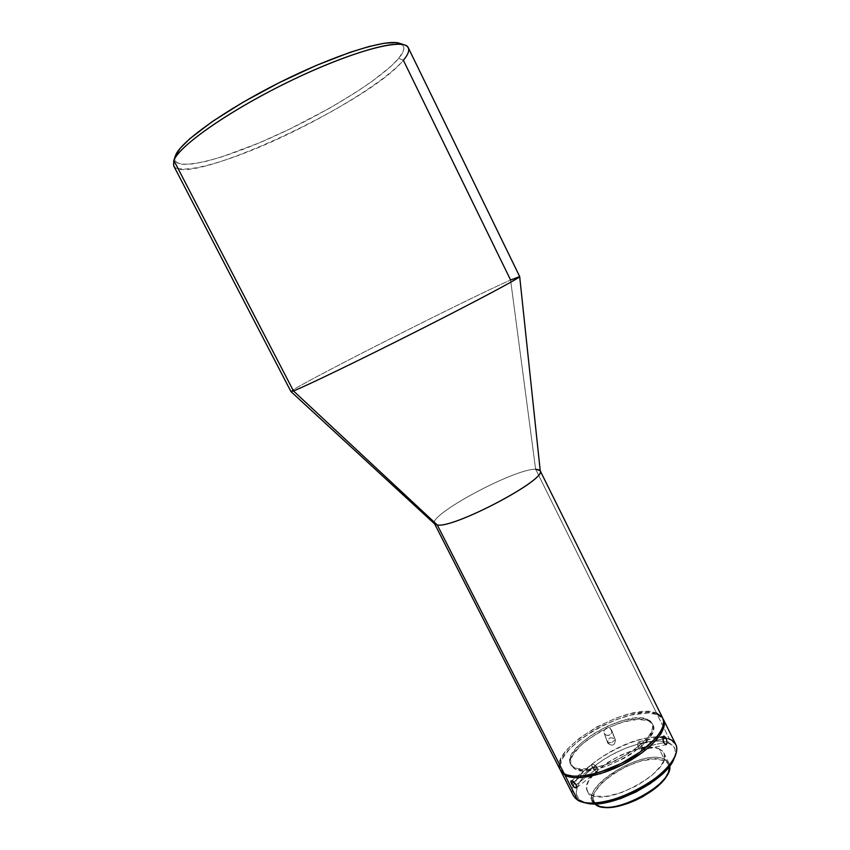 <?xml version="1.0" encoding="UTF-8"?>
<svg xmlns="http://www.w3.org/2000/svg" width="850" height="850" viewBox="0 0 850 850"><rect width="100%" height="100%" fill="white"/><g stroke="black" fill="none" stroke-linecap="round" stroke-linejoin="round"><path stroke-width="0.64" stroke-dasharray="4.25 3.19" d="M611.883 742.337L615.262 739.67C610.502 736.323 608.037 737.513 607.846 743.24L611.883 742.337L607.665 742.826C608.303 737.364 610.831 736.312 615.262 739.67L610.608 728.758L609.259 727.993L606.178 728.195L604.127 730.479L603.914 731.999L607.846 743.24L604.297 733.465L606.581 735.367L608.908 735.388L611.373 733.582L611.947 731.414L609.971 728.312L606.178 728.195L604.127 730.479L604.297 733.465L606.581 735.367L609.641 735.112L611.713 732.891L611.554 729.959L615.411 740.021C614.837 745.514 612.319 746.587 607.846 743.24C612.595 746.587 615.06 745.386 615.262 739.67L611.883 742.337M637.649 744.791L638.562 748.361L637.649 744.791C638.021 741.232 639.232 740.913 641.261 743.835L637.723 746.587L641.261 743.835L638.849 741.827C637.372 742.847 637.277 745.025 638.562 748.361L663.659 742.656L638.562 748.361L640.974 750.369C642.451 749.339 642.558 747.171 641.261 743.835L662.787 738.905L641.261 743.835C642.706 750.029 641.814 751.528 638.562 748.361L638.499 748.223M597.55 769.356L596.594 766.413L592.407 767.391C591.26 764.532 591.802 763.64 594.044 764.734L597.114 768.336L596.594 766.413L597.114 768.336C595.276 765.319 593.608 763.991 592.11 764.352L592.407 767.391L573.888 781.904L592.407 767.391C594.235 770.398 595.914 771.726 597.412 771.364L597.114 768.336L576.162 784.805L597.114 768.336L597.55 769.356C597.465 772.597 595.744 771.938 592.407 767.391L596.594 766.413L594.044 764.734M570.828 781.362L592.11 764.352M668.015 773.309L669.173 769.133L668.844 765.531L667.069 762.631L663.946 760.537L664.307 759.146C667.569 760.612 669.364 762.896 669.694 766.009L668.929 763.258L664.307 759.146L659.207 748.903L663.776 752.898C674.932 768.846 608.345 807.171 590.793 794.633L595.468 803.834L590.793 794.633L587.446 791.286C577.416 774.956 639.296 738.692 659.207 748.903L664.307 759.146L663.946 760.537C641.58 748.871 574.6 793.263 597.338 805.343L596.073 805.024C572.868 792.668 641.41 747.267 664.307 759.146C644.247 748.595 582.473 784.901 592.694 801.593L594.447 803.856M658.548 737.205L669.396 739.054L668.429 742.741L667.293 742.316C653.151 737.524 623.443 746.162 601.641 760.909C579.711 775.582 569.447 794.176 581.156 801.082L577.756 800.243C552.574 786.718 617.1 736.748 656.604 737.226M173.676 165.792C185.332 188.647 369.877 102.531 403.357 60.254L398.756 58.299L390.49 66.757L371.971 81.451L356.309 92.066L329.226 108.396L289.34 129.243L259.091 142.928L222.009 156.804L206.21 161.309L193.035 163.891L183.058 164.358L179.446 163.763L176.821 162.594L175.259 160.841L175.217 156.304C170.361 172.624 216.506 162.084 270.141 138.146C323.808 114.325 381.034 79.401 398.756 58.299L403.357 60.254C384.901 81.844 326.166 117.544 271.15 142.024C216.176 166.621 168.725 177.735 173.623 161.192M290.966 391.616C288.437 389.629 466.937 299.072 510.584 280.011C467.054 299.019 289.319 389.172 290.955 391.595M434.658 523.94L434.52 523.674C428.113 514.972 514.154 468.828 535.617 469.2L510.584 280.011L535.617 469.2C513.528 468.817 424.788 516.949 434.881 524.153M662.203 717.23L656.529 713.086L535.617 469.2L656.529 713.086C629.956 701.218 547.676 749.094 560.171 769.749L559.778 768.846M647.254 719.185L647.966 720.619C627.162 710.834 561.202 749.158 571.317 765.531L574.717 768.836L573.973 767.38L570.573 764.086C560.49 747.777 626.471 709.452 647.254 719.185L652.003 723.138C663.383 739.001 592.036 779.705 573.973 767.38L574.717 768.836L579.031 770.281L591.462 770.143L607.314 765.967L623.996 758.359L631.763 753.653L644.523 743.41L651.971 733.518L653.352 729.204L653.097 725.539L651.27 722.649L647.966 720.619L637.564 719.387L623.56 721.884L607.984 727.664L600.291 731.542L586.394 740.616L580.688 745.482L572.794 755.076L570.945 759.443L570.626 763.289L571.891 766.466L574.717 768.836C592.811 781.214 664.126 740.509 652.715 724.593L647.254 719.185L650.558 721.204L652.375 724.083L652.619 727.738L651.249 732.041L648.263 736.833L637.957 747.097L631.008 752.154L614.975 761.026L606.571 764.479L590.718 768.666L578.287 768.814L573.973 767.38L571.147 765.021L569.893 761.855L570.212 758.009L572.071 753.653L579.976 744.079L592.301 734.506L607.282 726.272L622.859 720.481L636.852 717.974L647.254 719.185M675.793 744.515L669.396 739.054L657.231 714.521L647.87 712.98L631.178 715.041L616.856 719.419L602.214 725.826L592.822 730.989L580.082 739.649L569.819 748.808L562.912 757.764L560.012 765.797L560.575 770.451C550.269 749.137 631.104 702.801 657.231 714.521L669.396 739.054C642.313 726.006 560.426 774.053 573.548 795.94M398.756 58.299L403.197 51.329L403.867 48.503L403.442 46.187L399.776 43.361C405.514 45.549 405.184 50.532 398.756 58.299M668.238 772.767C670.363 766.934 668.929 762.864 663.946 760.537L654.234 758.965L641.272 760.941L626.928 766.105L613.211 773.713L602.044 782.712L595.032 791.849L593.459 796.057L593.311 799.808L594.607 802.942L597.338 805.343L601.301 806.852L596.073 805.024M673.923 758.944L675.399 753.578L674.921 748.988L672.552 745.333L665.763 741.859L659.398 740.966L647.7 741.774L638.913 743.697L625.005 748.446L611.203 755.076L602.565 760.304L594.724 765.967L585.076 774.871L580.391 780.778L577.352 786.42L576.151 793.921L579.201 799.659L586.234 803.037L577.756 800.243M659.207 748.903L662.384 750.975L664.169 753.876L664.477 757.499L663.266 761.706L660.535 766.36L650.994 776.22L637.287 785.464L621.669 792.551L606.741 796.291L594.936 796.153L590.793 794.633L588.041 792.253L586.744 789.097L586.946 785.326L588.582 781.076L595.839 771.811L607.325 762.652L621.382 754.874L636.066 749.541L649.315 747.426L654.787 747.702L659.207 748.903M657.231 714.521L663.064 718.909L661.481 717.007L657.231 714.521M656.529 713.086L647.169 711.567L630.477 713.649L616.154 718.027L596.753 726.952L579.371 738.257L569.107 747.405L564.081 753.44L560.756 759.167L559.279 766.711M540.271 471.144C540.09 469.752 538.539 469.104 535.617 469.2M519.679 276.558L510.584 280.011L403.357 60.254C407.936 54.825 409.594 50.66 408.319 47.781M674.507 757.467C676.791 750.369 674.762 745.461 668.429 742.741L669.396 739.054M574.579 787.546L573.463 786.548M607.665 742.826L604.127 733.051M638.849 741.827L663.956 736.047M570.573 764.086L571.317 765.531M587.446 791.286L592.694 801.593M663.776 752.898L668.929 763.258M652.003 723.138L652.715 724.593M597.412 771.364L576.406 787.907M640.974 750.369L666.156 744.685M615.411 740.021L611.713 730.299"/><path stroke-width="1.27" d="M666.241 738.119L662.787 738.905L666.241 738.119L667.261 742.9L665.858 744.706L663.659 742.656L662.883 737.8L663.967 736.047L666.241 738.119L667.261 742.9L666.156 744.685L663.659 742.656L662.798 738.544L663.871 736.068L666.241 738.119M571.083 780.799L573.484 781.586L576.162 784.805L576.597 787.684L574.579 787.546L571.933 784.486L570.913 781.012L572.889 781.171L576.162 784.805L576.406 787.907L574.579 787.546M573.463 786.548L571.529 783.753L573.888 781.904L571.529 783.753L570.828 781.362M656.604 737.226L658.548 737.205M175.227 156.283L173.623 161.192L175.472 155.614L173.867 160.512L173.676 165.792L290.955 391.595L293.452 390.926L173.867 160.512L293.452 390.926L290.966 391.616L434.881 524.153L437.272 524.981L293.452 390.926L437.272 524.981L434.52 523.674M519.679 276.558L408.319 47.781C404.536 37.506 354.641 50.129 293.25 79.56C231.859 108.874 178.84 145.743 173.867 160.512C178.734 146.636 224.761 113.656 281.828 85.149C338.863 56.568 391.733 40.046 404.664 44.986C410.486 47.228 410.051 52.318 403.357 60.254L510.584 280.011L519.679 276.579C520.742 277.419 477.296 300.656 418.402 330.438C359.55 360.198 303.801 387.101 293.452 390.926C303.822 387.09 359.879 360.039 418.869 330.193C477.902 300.348 521.156 277.196 519.679 276.558L540.271 471.144C545.211 480.431 453.071 528.711 437.272 524.981L564.251 773.766L437.272 524.981C453.73 528.774 548.792 478.295 540.111 470.571L535.617 469.2M560.171 769.749L564.251 773.766L566.706 774.86L572.964 776.114L580.826 776.071L589.996 774.711L600.1 772.066L621.371 763.374L640.996 751.453L655.626 738.363L660.312 732.094L662.989 726.336L663.616 721.321L662.734 718.144C667.579 727.303 652.545 745.939 627.842 759.911C603.202 773.946 574.727 779.875 564.251 773.766L560.161 769.728L434.658 523.94M663.468 719.61L664.339 722.776L663.722 727.802L661.045 733.571L656.37 739.861L649.857 746.417L641.739 752.951L622.126 764.883L600.854 773.564L581.581 777.559L573.718 777.591L567.449 776.326L564.995 775.232L560.575 770.451L564.995 775.232L577.756 800.243L564.995 775.232C575.492 781.362 603.968 775.455 628.596 761.419C653.299 747.447 668.312 728.779 663.468 719.61L675.793 744.515C680.893 754.184 666.177 773.298 641.58 787.291C617.068 801.359 588.487 806.873 577.756 800.243L573.548 795.94L560.915 771.194M596.073 805.024L595.468 803.834L596.073 805.024C612.213 816.956 673.869 784.189 669.694 766.009L668.482 772.204C662.267 789.724 617.907 812.037 600.143 806.576L594.447 803.856M399.776 43.361L395.399 42.574L384.37 43.233L369.081 46.506L350.03 52.339L316.168 65.471L279.214 82.684L243.312 102.074L212.479 121.444L189.869 138.678L180.317 148.155L175.472 155.614C180.285 141.907 224.963 109.777 280.277 82.152C335.548 54.464 386.962 38.484 399.755 43.35L404.664 44.986M600.143 806.576L606.688 807.489L612.977 807.128L627.566 803.548L635.258 800.456L642.791 796.662L656.126 787.61L665.38 777.909L668.238 772.767M669.396 739.054C676.536 742.103 678.481 747.724 675.219 755.947C667.154 779.089 606.464 809.614 583.068 802.294L593.226 803.845L605.954 802.623L620.617 798.586L635.8 792.083L650.048 783.742L661.991 774.382L670.512 764.894L674.507 757.467M662.203 717.23L656.529 713.086M559.279 766.711L559.778 768.846M583.068 802.294L577.756 800.243M586.234 803.037C608.589 810.018 666.209 781.044 673.933 758.933L675.219 755.947M601.311 806.852C618.673 812.175 661.927 790.426 668.015 773.309L668.482 772.204M540.239 470.836L662.745 718.165"/></g></svg>
